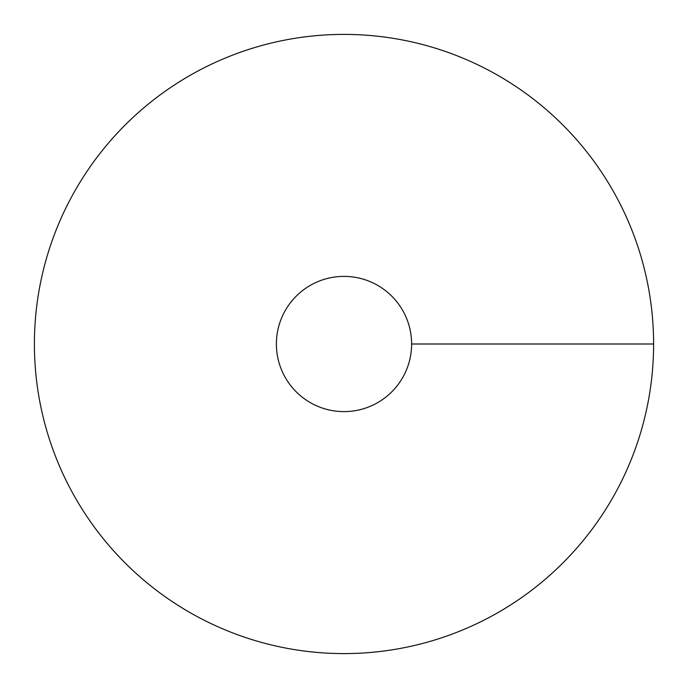 <?xml version="1.0" encoding="UTF-8"?>
<svg xmlns="http://www.w3.org/2000/svg" width="688" height="688" viewBox="0 0 688 688"><rect width="100%" height="100%" fill="white"/><g stroke="black" fill="none" stroke-linecap="round" stroke-linejoin="round"><path stroke-width="1.03" d="M344 653.6A309.6 309.6 0 0 0 612.122 189.2A309.6 309.6 0 0 0 75.878 189.2A309.6 309.6 0 0 0 344 653.6M344 411.613A67.613 67.613 0 0 0 402.557 310.193A67.613 67.613 0 0 0 285.443 310.193A67.613 67.613 0 0 0 344 411.613M653.6 344L411.613 344"/></g></svg>
